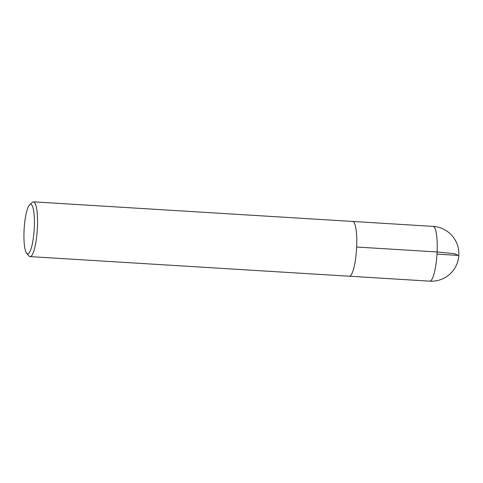 <?xml version="1.0" encoding="UTF-8"?>
<svg xmlns="http://www.w3.org/2000/svg" width="483" height="483" viewBox="0 0 483 483"><rect width="100%" height="100%" fill="white"/><g stroke="black" fill="none" stroke-linecap="round" stroke-linejoin="round"><path stroke-width="0.72" d="M34.293 227.433A24.802 5.029 93.5 0 1 26.643 253.225A24.802 5.029 93.5 0 1 24.15 228.761A24.802 5.029 93.5 0 1 29.62 204.786A24.802 5.029 93.5 0 1 34.293 227.433M29.62 204.786L32.24 202.365A27.44 5.567 93.5 0 1 33.43 201.84A27.44 5.567 93.5 0 1 37.414 227.421A27.44 5.567 93.5 0 1 30.061 256.612A27.44 5.567 93.5 0 1 28.95 255.948L26.643 253.225M33.43 201.84L352.668 221.443A27.44 5.567 93.5 0 1 356.653 247.024A27.44 5.567 93.5 0 1 349.306 276.222L30.061 256.612M436.988 254.112L458.258 255.422L454.412 253.66L437.103 251.963L356.653 247.024M437.103 251.963A27.44 5.567 93.5 0 1 429.755 281.16A27.44 27.44 0 0 0 458.85 255.018A27.44 27.44 0 0 0 433.118 226.388A27.44 5.567 93.5 0 1 437.103 251.963M349.432 276.222L429.755 281.16M352.795 221.462L433.118 226.388"/></g></svg>
